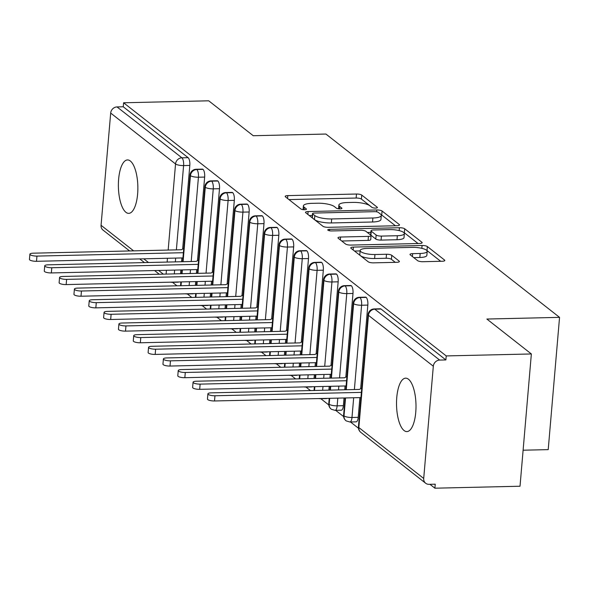 <?xml version="1.0" encoding="UTF-8"?>
<svg xmlns="http://www.w3.org/2000/svg" width="589" height="589" viewBox="0 0 589 589"><rect width="100%" height="100%" fill="white"/><g stroke="black" fill="none" stroke-linecap="round" stroke-linejoin="round"><path stroke-width="0.88" d="M375.576 208.079A2.871 0.766 4.9 0 0 377.409 207.527A2.871 0.766 4.9 0 0 377.225 207.218L361.756 195.084A4.101 1.097 4.9 0 0 356.485 194.024L287.8 195.614A4.101 1.097 4.9 0 0 285.179 196.409A4.101 1.097 4.9 0 0 285.444 196.844L300.913 208.985A2.871 0.766 4.9 0 0 304.601 209.721A2.871 0.766 4.9 0 0 306.442 209.169A2.871 0.766 4.9 0 0 306.258 208.859L304.255 207.291A13.113 3.505 4.9 0 1 303.401 205.885A13.113 3.505 4.9 0 1 311.802 203.352L317.53 203.22A13.113 3.505 4.9 0 1 334.397 206.592L336.4 208.167A2.871 0.766 4.9 0 0 340.089 208.904A2.871 0.766 4.9 0 0 341.929 208.344A2.871 0.766 4.9 0 0 341.738 208.042L339.735 206.467A13.113 3.505 4.9 0 1 338.881 205.068A13.113 3.505 4.9 0 1 347.289 202.535L353.01 202.402A13.113 3.505 4.9 0 1 369.877 205.775L371.88 207.343A2.871 0.766 4.9 0 0 375.576 208.079M404.061 430.53A26.719 9.726 88.7 0 1 396.552 401.227A26.719 9.726 88.7 0 1 405.644 378.167A26.719 9.726 88.7 0 1 408.464 379.228A26.719 9.726 88.7 0 1 415.974 408.53A26.719 9.726 88.7 0 1 406.881 431.59A26.719 9.726 88.7 0 1 404.061 430.53M125.921 212.298A26.719 9.726 88.7 0 1 118.411 182.995A26.719 9.726 88.7 0 1 127.504 159.936A26.719 9.726 88.7 0 1 130.324 160.996A26.719 9.726 88.7 0 1 137.833 190.299A26.719 9.726 88.7 0 1 128.741 213.358A26.719 9.726 88.7 0 1 125.921 212.298M417.63 260.655A4.101 1.097 4.9 0 0 422.902 261.707L442.17 261.258A4.101 1.097 4.9 0 0 444.798 260.471A4.101 1.097 4.9 0 0 444.533 260.029L427.349 246.548A4.101 1.097 4.9 0 0 422.077 245.495L353.4 247.085A4.101 1.097 4.9 0 0 350.772 247.873A4.101 1.097 4.9 0 0 351.037 248.315L368.221 261.796A4.101 1.097 4.9 0 0 373.492 262.849L396.765 262.311A4.101 1.097 4.9 0 0 399.394 261.516A4.101 1.097 4.9 0 0 399.128 261.082L391.773 255.309A4.101 1.097 4.9 0 0 386.502 254.257L374.957 254.522A10.963 2.93 4.9 0 1 360.144 250.531A10.963 2.93 4.9 0 1 367.168 248.411L412.381 247.365A10.963 2.93 4.9 0 1 427.202 251.356A10.963 2.93 4.9 0 1 420.171 253.476L412.639 253.653A4.101 1.097 4.9 0 0 410.01 254.448A4.101 1.097 4.9 0 0 410.275 254.882L417.63 260.655M123.594 102.773L446.234 355.925L531.359 353.96L486.86 319.039L559.55 317.361L325.916 134.042L253.226 135.72L208.72 100.807L123.594 102.773L123.248 106.778L117.027 106.926L181.891 157.815L188.112 157.675L123.248 106.778M396.89 225.734A4.101 1.097 4.9 0 0 399.511 224.939A4.101 1.097 4.9 0 0 399.246 224.497L382.07 211.017A4.101 1.097 4.9 0 0 376.798 209.964L308.113 211.554A4.101 1.097 4.9 0 0 305.485 212.342A4.101 1.097 4.9 0 0 305.757 212.784L322.934 226.264A4.101 1.097 4.9 0 0 328.206 227.317L396.89 225.734M404.709 228.782L421.886 242.263A4.101 1.097 4.9 0 1 422.158 242.705A4.101 1.097 4.9 0 1 419.53 243.493L350.853 245.083A4.101 1.097 4.9 0 1 345.581 244.03L338.226 238.258A4.101 1.097 4.9 0 1 337.961 237.823A4.101 1.097 4.9 0 1 340.582 237.028L368.442 236.388A4.101 1.097 4.9 0 0 371.063 235.593A4.101 1.097 4.9 0 0 370.798 235.158L365.924 231.33A4.101 1.097 4.9 0 0 360.652 230.27L331.651 230.947A2.871 0.766 4.9 0 1 327.771 229.901A2.871 0.766 4.9 0 1 329.612 229.342L399.438 227.729A4.101 1.097 4.9 0 1 404.709 228.782L404.363 232.795L418.05 243.529M523.113 450.21L548.212 449.628L559.55 317.361M129.617 250.951L103.023 230.093A6.265 5.588 -51.9 0 1 101.065 225.3L110.68 113.073A6.265 5.588 -51.9 0 1 117.027 106.926M446.234 355.925L445.888 359.931L439.666 360.078A6.265 5.588 128.1 0 0 433.32 366.225L423.705 478.452A6.265 5.588 128.1 0 0 425.67 483.245A6.265 5.588 128.1 0 0 429.02 484.335L435.234 484.187L434.896 488.193L429.941 484.313M531.359 353.96L520.021 486.227L434.896 488.193M358.458 428.225L350.499 421.982M343.623 416.585L335.664 410.342M328.795 404.945L320.836 398.701M310.455 390.559L306 387.061M295.619 378.918L291.165 375.421M280.784 367.278L276.329 363.781M265.956 355.638L261.494 352.141M251.12 344.005L246.666 340.508M236.285 332.365L231.83 328.868M221.449 320.725L216.995 317.228M206.614 309.085L202.16 305.588M191.786 297.445L187.324 293.948M176.95 285.805L172.489 282.308M445.888 359.931L381.024 309.041L374.81 309.181L439.666 360.078M433.32 366.225L368.464 315.329A6.265 5.588 128.1 0 1 374.81 309.181A6.265 2.282 88.7 0 0 374.148 308.938L380.369 308.791A6.265 2.282 88.7 0 1 381.024 309.041M188.112 157.675A6.265 2.282 88.7 0 1 189.82 165.428L182.649 249.081M181.891 257.945L181.567 261.737M180.86 269.946L180.536 273.738M178.658 281.984A6.265 2.282 88.7 0 1 178.121 282.175L171.9 282.322A6.265 2.282 -91.3 0 0 172.444 282.124M366.196 297.401L359.975 297.548A6.265 2.282 88.7 0 0 359.312 297.298L365.533 297.151A6.265 2.282 88.7 0 1 366.196 297.401A6.265 2.282 88.7 0 1 367.83 305.095L360.659 388.747M359.901 397.612L358.208 417.336A6.265 2.282 88.7 0 1 356.124 421.849L349.91 421.996A6.265 2.282 -91.3 0 0 351.986 417.476L358.208 417.336M351.361 285.761L345.139 285.908A6.265 2.282 88.7 0 0 344.477 285.658L350.698 285.51A6.265 2.282 88.7 0 1 351.361 285.761A6.265 2.282 88.7 0 1 352.995 293.455L345.824 377.107M345.066 385.972L344.742 389.763M344.035 397.98L343.372 405.696A6.265 2.282 88.7 0 1 341.296 410.209L335.075 410.356A6.265 2.282 -91.3 0 0 337.151 405.836L343.372 405.696M336.525 274.121L330.304 274.268A6.265 2.282 88.7 0 0 329.649 274.018L335.863 273.878A6.265 2.282 88.7 0 1 336.525 274.121A6.265 2.282 88.7 0 1 338.16 281.822L330.989 365.467M330.23 374.332L329.906 378.131M329.199 386.34L328.876 390.132M327.005 398.37A6.265 2.282 88.7 0 1 326.461 398.569L320.239 398.716A6.265 2.282 -91.3 0 0 320.784 398.517M321.69 262.48L315.468 262.628A6.265 2.282 88.7 0 0 314.813 262.377L321.034 262.238A6.265 2.282 88.7 0 1 321.69 262.48A6.265 2.282 88.7 0 1 323.324 270.182L316.153 353.827M315.395 362.691L315.071 366.491M314.364 374.7L314.04 378.491M312.17 386.73A6.265 2.282 88.7 0 1 311.625 386.929L305.404 387.076A6.265 2.282 -91.3 0 0 305.949 386.877M306.854 250.84L300.64 250.988A6.265 2.282 88.7 0 0 299.978 250.737L306.199 250.597A6.265 2.282 88.7 0 1 306.854 250.84A6.265 2.282 88.7 0 1 308.496 258.542L301.325 342.194M300.559 351.059L300.235 354.85M299.536 363.06L299.205 366.851M297.335 375.09A6.265 2.282 88.7 0 1 296.79 375.296L290.568 375.436A6.265 2.282 -91.3 0 0 291.121 375.237M292.026 239.208L285.805 239.348A6.265 2.282 88.7 0 0 285.142 239.097L291.364 238.957A6.265 2.282 88.7 0 1 292.026 239.208A6.265 2.282 88.7 0 1 293.661 246.901L286.49 330.554M285.724 339.419L285.4 343.21M284.701 351.419L284.377 355.219M282.506 363.457A6.265 2.282 88.7 0 1 281.954 363.656L275.74 363.796A6.265 2.282 -91.3 0 0 276.285 363.597M277.191 227.568L270.969 227.707A6.265 2.282 88.7 0 0 270.307 227.464L276.528 227.317A6.265 2.282 88.7 0 1 277.191 227.568A6.265 2.282 88.7 0 1 278.825 235.261L271.654 318.914M270.896 327.778L270.572 331.57M269.865 339.779L269.541 343.578M267.671 351.817A6.265 2.282 88.7 0 1 267.119 352.016L260.905 352.156A6.265 2.282 -91.3 0 0 261.45 351.957M262.355 215.927L256.134 216.067A6.265 2.282 88.7 0 0 255.479 215.824L261.693 215.677A6.265 2.282 88.7 0 1 262.355 215.927A6.265 2.282 88.7 0 1 263.99 223.621L256.819 307.274M256.06 316.138L255.736 319.93M255.03 328.147L254.706 331.938M252.836 340.177A6.265 2.282 88.7 0 1 252.291 340.376L246.069 340.516A6.265 2.282 -91.3 0 0 246.614 340.317M247.52 204.287L241.299 204.435A6.265 2.282 88.7 0 0 240.643 204.184L246.857 204.037A6.265 2.282 88.7 0 1 247.52 204.287A6.265 2.282 88.7 0 1 249.154 211.981L241.983 295.634M241.225 304.498L240.901 308.29M240.194 316.507L239.87 320.298M238 328.537A6.265 2.282 88.7 0 1 237.455 328.736L231.234 328.883A6.265 2.282 -91.3 0 0 231.779 328.684M232.684 192.647L226.471 192.794A6.265 2.282 88.7 0 0 225.808 192.544L232.029 192.397A6.265 2.282 88.7 0 1 232.684 192.647A6.265 2.282 88.7 0 1 234.326 200.348L227.148 283.994M226.39 292.858L226.066 296.65M225.359 304.866L225.035 308.658M223.165 316.897A6.265 2.282 88.7 0 1 222.62 317.096L216.399 317.243A6.265 2.282 -91.3 0 0 216.951 317.044M217.856 181.007L211.635 181.154A6.265 2.282 88.7 0 0 210.972 180.904L217.194 180.764A6.265 2.282 88.7 0 1 217.856 181.007A6.265 2.282 88.7 0 1 219.491 188.708L212.32 272.354M211.554 281.218L211.23 285.017M210.531 293.226L210.199 297.018M208.337 305.257A6.265 2.282 88.7 0 1 207.784 305.455L201.563 305.603A6.265 2.282 -91.3 0 0 202.115 305.404M203.021 169.367L196.8 169.514A6.265 2.282 88.7 0 0 196.137 169.264L202.358 169.124A6.265 2.282 88.7 0 1 203.021 169.367A6.265 2.282 88.7 0 1 204.655 177.068L197.484 260.713M196.726 269.578L196.395 273.377M195.695 281.586L195.371 285.378M193.501 293.616A6.265 2.282 88.7 0 1 192.949 293.815L186.735 293.963A6.265 2.282 -91.3 0 0 187.28 293.764M204.655 177.068L198.434 177.208A6.265 2.282 88.7 0 0 196.8 169.514A6.265 5.588 128.1 0 0 190.453 175.662L183.076 261.7M182.376 269.909L182.045 273.708M181.346 281.917L181.022 285.709M219.491 188.708L213.27 188.848A6.265 2.282 88.7 0 0 211.635 181.154A6.265 5.588 128.1 0 0 205.289 187.302L197.911 273.34M197.205 281.549L196.881 285.348M196.181 293.558L195.85 297.349M234.326 200.348L228.105 200.488A6.265 2.282 88.7 0 0 226.471 192.794A6.265 5.588 128.1 0 0 220.124 198.942L212.747 284.98M212.04 293.189L211.716 296.981M211.009 305.198L210.685 308.989M249.154 211.981L242.94 212.128A6.265 2.282 88.7 0 0 241.299 204.435A6.265 5.588 128.1 0 0 234.952 210.575L227.582 296.62M226.875 304.83L226.551 308.621M225.845 316.838L225.521 320.63M263.99 223.621L257.768 223.768A6.265 2.282 88.7 0 0 256.134 216.067A6.265 5.588 128.1 0 0 249.788 222.215L242.41 308.261M241.711 316.47L241.387 320.261M240.68 328.478L240.356 332.27M278.825 235.261L272.604 235.409A6.265 2.282 88.7 0 0 270.969 227.707A6.265 5.588 128.1 0 0 264.623 233.855L257.246 319.893M256.546 328.11L256.215 331.901M255.516 340.111L255.192 343.91M293.661 246.901L287.439 247.049A6.265 2.282 88.7 0 0 285.805 239.348A6.265 5.588 128.1 0 0 279.458 245.495L272.081 331.533M271.374 339.75L271.05 343.542M270.351 351.751L270.02 355.55M308.496 258.542L302.275 258.681A6.265 2.282 88.7 0 0 300.64 250.988A6.265 5.588 128.1 0 0 294.294 257.135L286.917 343.173M286.21 351.39L285.886 355.182M285.179 363.391L284.855 367.183M323.324 270.182L317.11 270.322A6.265 2.282 88.7 0 0 315.468 262.628A6.265 5.588 128.1 0 0 309.122 268.775L301.752 354.814M301.045 363.023L300.721 366.822M300.015 375.031L299.691 378.823M338.16 281.822L331.938 281.962A6.265 2.282 88.7 0 0 330.304 274.268A6.265 5.588 128.1 0 0 323.957 280.416L316.58 366.454M315.881 374.663L315.557 378.462M314.85 386.671L314.526 390.463M329.685 398.311L329.17 404.282A6.265 5.588 128.1 0 0 331.136 409.075A6.265 5.588 128.1 0 0 331.438 409.289L335.075 410.356M352.995 293.455L346.774 293.602A6.265 2.282 88.7 0 0 345.139 285.908A6.265 5.588 128.1 0 0 338.793 292.056L331.416 378.094M330.716 386.303L330.385 390.095M345.544 397.943L344.005 415.922A6.265 5.588 128.1 0 0 345.971 420.715A6.265 5.588 128.1 0 0 346.266 420.929L349.91 421.996M367.83 305.095L361.609 305.242A6.265 2.282 88.7 0 0 359.975 297.548A6.265 5.588 128.1 0 0 353.628 303.688L346.251 389.734M372.115 207.49L361.41 199.089A4.101 1.097 4.9 0 0 356.139 198.037L288.941 199.59M312.354 215.456L309.254 215.53M395.41 225.764L381.724 215.029A4.101 1.097 4.9 0 0 381.039 214.661M378.329 212.401A2.871 0.766 4.9 0 0 374.633 211.665L314.349 213.056A2.871 0.766 4.9 0 0 312.509 213.608A2.871 0.766 4.9 0 0 312.7 213.917L314.813 215.574A13.113 3.505 4.9 0 0 331.681 218.946L372.889 217.996A13.113 3.505 4.9 0 0 381.289 215.456A13.113 3.505 4.9 0 0 380.435 214.057L378.329 212.401M312.509 213.608L312.17 217.621A2.871 0.766 4.9 0 0 312.354 217.923L312.7 213.917M381.289 215.456L380.95 219.469A13.113 3.505 4.9 0 1 372.542 222.001L331.335 222.951A13.113 3.505 4.9 0 1 314.467 219.579L312.354 217.923M341.723 241.004L368.096 240.393A4.101 1.097 4.9 0 0 370.724 239.598L371.063 235.593M367.381 232.471L370.856 232.39M397.339 235.718A10.963 2.93 4.9 0 0 404.371 233.597A10.963 2.93 4.9 0 0 389.55 229.607L373.625 229.975A4.101 1.097 4.9 0 0 370.996 230.763A4.101 1.097 4.9 0 0 371.261 231.205L376.143 235.033A4.101 1.097 4.9 0 0 381.414 236.086L397.339 235.718L397.001 239.723A10.963 2.93 4.9 0 0 404.025 237.603L404.371 233.597M370.996 230.763L370.65 234.775A4.101 1.097 4.9 0 0 370.915 235.21L371.261 231.205M397.001 239.723L381.068 240.091A4.101 1.097 4.9 0 1 375.797 239.038L370.915 235.21M404.363 232.795A4.101 1.097 4.9 0 0 403.62 232.405M427.202 251.356L426.856 255.368A10.963 2.93 4.9 0 1 419.832 257.489L413.772 257.629M360.144 250.531L359.798 254.536A10.963 2.93 4.9 0 0 374.619 258.534L374.957 254.522M395.285 262.348L391.427 259.322A4.101 1.097 4.9 0 0 386.156 258.262L374.619 258.534M360.107 250.929L354.534 251.054M440.69 261.295L427.003 250.561A4.101 1.097 4.9 0 0 426.686 250.354M36.952 256.09L36.503 261.302A5.22 1.392 -175.1 0 1 29.45 259.403L29.899 254.19A5.22 1.392 4.9 0 0 36.952 256.09L183.385 252.703M183.739 248.506L181.346 249.758L33.242 253.182A5.22 1.392 4.9 0 0 29.899 254.19M36.503 261.302L182.936 257.916M51.788 267.73L51.339 272.943A5.22 1.392 -175.1 0 1 44.285 271.043L44.727 265.83A5.22 1.392 4.9 0 0 51.788 267.73L198.213 264.343M198.574 260.147L196.174 261.398L48.077 264.822A5.22 1.392 4.9 0 0 44.727 265.83M51.339 272.943L197.771 269.556M66.616 279.37L66.174 284.583A5.22 1.392 -175.1 0 1 59.121 282.676L59.563 277.471A5.22 1.392 4.9 0 0 66.616 279.37L213.049 275.983M213.409 271.787L211.009 273.038L62.913 276.462A5.22 1.392 4.9 0 0 59.563 277.471M66.174 284.583L212.607 281.196M81.451 291.01L81.002 296.223A5.22 1.392 -175.1 0 1 73.949 294.316L74.398 289.111A5.22 1.392 4.9 0 0 81.451 291.01L227.884 287.623M228.245 283.427L225.845 284.678L77.741 288.102A5.22 1.392 4.9 0 0 74.398 289.111M81.002 296.223L227.435 292.836M96.287 302.65L95.838 307.856A5.22 1.392 -175.1 0 1 88.784 305.956L89.233 300.751A5.22 1.392 4.9 0 0 96.287 302.65L242.72 299.264M243.08 295.067L240.68 296.319L92.576 299.735A5.22 1.392 4.9 0 0 89.233 300.751M95.838 307.856L242.27 304.476M111.122 314.29L110.673 319.496A5.22 1.392 -175.1 0 1 103.62 317.596L104.069 312.384A5.22 1.392 4.9 0 0 111.122 314.29L257.555 310.904M257.916 306.7L255.516 307.951L107.412 311.375A5.22 1.392 4.9 0 0 104.069 312.384M110.673 319.496L257.106 316.116M125.958 325.923L125.509 331.136A5.22 1.392 -175.1 0 1 118.455 329.236L118.904 324.024A5.22 1.392 4.9 0 0 125.958 325.923L272.383 322.544M272.744 318.34L270.351 319.591L122.247 323.015A5.22 1.392 4.9 0 0 118.904 324.024M125.509 331.136L271.941 327.749M140.786 337.563L140.344 342.776A5.22 1.392 -175.1 0 1 133.291 340.876L133.732 335.664A5.22 1.392 4.9 0 0 140.786 337.563L287.218 334.184M287.579 329.98L285.179 331.232L137.082 334.655A5.22 1.392 4.9 0 0 133.732 335.664M140.344 342.776L286.777 339.389M155.621 349.203L155.179 354.416A5.22 1.392 -175.1 0 1 148.119 352.517L148.568 347.304A5.22 1.392 4.9 0 0 155.621 349.203L302.054 345.817M302.415 341.62L300.015 342.872L151.91 346.295A5.22 1.392 4.9 0 0 148.568 347.304M155.179 354.416L301.605 351.029M170.457 360.843L170.007 366.056A5.22 1.392 -175.1 0 1 162.954 364.157L163.403 358.944A5.22 1.392 4.9 0 0 170.457 360.843L316.889 357.457M317.25 353.26L314.85 354.512L166.746 357.935A5.22 1.392 4.9 0 0 163.403 358.944M170.007 366.056L316.44 362.669M185.292 372.484L184.843 377.696A5.22 1.392 -175.1 0 1 177.79 375.789L178.239 370.584A5.22 1.392 4.9 0 0 185.292 372.484L331.725 369.097M332.086 364.9L329.685 366.152L181.581 369.575A5.22 1.392 4.9 0 0 178.239 370.584M184.843 377.696L331.276 374.309M200.127 384.124L199.678 389.329A5.22 1.392 -175.1 0 1 192.625 387.429L193.074 382.224A5.22 1.392 4.9 0 0 200.127 384.124L346.553 380.737M346.914 376.54L344.521 377.792L196.417 381.216A5.22 1.392 4.9 0 0 193.074 382.224M199.678 389.329L346.111 385.95M214.956 395.764L214.514 400.969A5.22 1.392 -175.1 0 1 207.461 399.07L207.902 393.857A5.22 1.392 4.9 0 0 214.956 395.764L361.388 392.377M361.749 388.18L359.349 389.432L211.252 392.848A5.22 1.392 4.9 0 0 207.902 393.857M214.514 400.969L360.947 397.59M377.174 207.799L377.225 207.218M306.206 209.441L306.258 208.859M341.694 208.616L341.738 208.042M101.065 225.3L133.637 250.862M143.782 258.821L148.472 262.503M158.618 270.461L163.308 274.143M166.105 274.076L166.429 270.277M167.136 262.068L167.46 258.276M168.167 250.06L175.544 163.963L110.68 113.073M189.82 165.428L183.599 165.575A6.265 1.671 4.9 0 1 175.544 163.963A6.265 5.588 -51.9 0 1 181.891 157.815A6.265 2.282 88.7 0 1 183.599 165.575L176.376 249.876M358.429 426.892A6.265 6.265 0 0 0 360.807 432.355A6.265 5.588 128.1 0 1 358.841 427.562A6.265 1.671 4.9 0 1 358.429 426.892L368.051 314.659A6.265 1.671 4.9 0 0 368.464 315.329L358.841 427.562L423.705 478.452M175.669 258.085L175.345 261.877M174.638 270.093L174.315 273.885M182.612 261.715L190.048 174.992A6.265 1.671 4.9 0 0 190.453 175.662A6.265 1.671 4.9 0 0 198.434 177.215L191.204 261.516M190.497 269.725L190.173 273.517M189.474 281.733L189.143 285.525M197.448 273.348L204.876 186.632A6.265 1.671 4.9 0 0 205.289 187.302A6.265 1.671 4.9 0 0 213.262 188.855L206.04 273.149M205.333 281.365L205.009 285.157M204.302 293.366L203.978 297.165M212.276 284.988L219.712 198.272A6.265 1.671 4.9 0 0 220.124 198.942A6.265 1.671 4.9 0 0 228.098 200.496L220.875 284.789M220.168 293.005L219.844 296.797M219.137 305.006L218.813 308.805M227.111 296.628L234.547 209.905A6.265 1.671 4.9 0 0 234.952 210.575A6.265 1.671 4.9 0 0 242.933 212.128L235.71 296.429M235.004 304.646L234.68 308.437M233.973 316.646L233.649 320.438M241.946 308.268L249.383 221.545A6.265 1.671 4.9 0 0 249.788 222.215A6.265 1.671 4.9 0 0 257.768 223.768L250.539 308.069M249.839 316.278L249.515 320.077M248.808 328.287L248.484 332.078M256.782 319.908L264.218 233.185A6.265 1.671 4.9 0 0 264.623 233.855A6.265 1.671 4.9 0 0 272.604 235.409L265.374 319.709M264.667 327.918L264.343 331.717M263.644 339.927L263.32 343.718M271.617 331.548L279.046 244.825A6.265 1.671 4.9 0 0 279.458 245.495A6.265 1.671 4.9 0 0 287.439 247.049L280.209 331.349M279.503 339.558L279.179 343.35M278.479 351.567L278.148 355.358M286.445 343.188L293.882 256.465A6.265 1.671 4.9 0 0 294.294 257.135A6.265 1.671 4.9 0 0 302.267 258.689L295.045 342.989M294.338 351.199L294.014 354.99M293.307 363.207L292.983 366.999M301.281 354.821L308.717 268.105A6.265 1.671 4.9 0 0 309.122 268.775A6.265 1.671 4.9 0 0 317.103 270.329L309.88 354.63M309.173 362.839L308.85 366.63M308.143 374.847L307.819 378.639M331.938 281.962L324.708 366.262M324.009 374.479L323.685 378.271M322.978 386.48L322.654 390.279M330.952 378.101L338.388 291.386A6.265 1.671 4.9 0 0 338.793 292.056A6.265 1.671 4.9 0 0 346.774 293.602L339.544 377.902M338.844 386.119L338.513 389.911M337.814 398.12L337.151 405.836A6.265 1.671 4.9 0 1 329.17 404.282A6.265 1.671 4.9 0 1 328.765 403.612A6.265 6.265 0 0 0 331.136 409.075M345.787 389.741L353.216 303.018A6.265 1.671 4.9 0 0 353.628 303.688A6.265 1.671 4.9 0 0 361.609 305.242L354.379 389.543M353.672 397.759L351.986 417.476A6.265 1.671 4.9 0 1 344.005 415.922A6.265 1.671 4.9 0 1 343.601 415.252A6.265 6.265 0 0 0 345.971 420.715M316.116 366.461L323.552 279.746A6.265 1.671 4.9 0 0 323.957 280.416A6.265 1.671 4.9 0 0 331.938 281.969M339.529 208.896L339.735 206.467M304.049 209.721L304.255 207.291M287.557 198.5L287.8 195.614M356.139 198.037L356.485 194.024M361.41 199.089L361.756 195.084M307.87 214.44L308.113 211.554M376.636 211.819L376.798 209.964M381.724 215.029L382.07 211.017M399.18 225.322L399.246 224.497M314.467 219.579L314.813 215.574M331.335 222.951L331.681 218.946M372.542 222.001L372.889 217.996M421.82 243.088L421.886 242.263M340.339 239.914L340.582 237.028M368.096 240.393L368.442 236.388M329.494 230.755L329.612 229.342M399.187 230.616L399.438 227.729M375.797 239.038L376.143 235.033M381.068 240.091L381.414 236.086M412.388 256.539L412.639 253.653M419.832 257.489L420.171 253.476M386.156 258.262L386.502 254.257M391.427 259.322L391.773 255.309M399.055 261.906L399.128 261.082M353.15 249.972L353.4 247.085M421.834 248.33L422.077 245.495M427.003 250.561L427.349 246.548M444.459 260.853L444.533 260.029M139.762 258.917L144.445 262.591M154.598 270.557L159.28 274.231M360.807 432.355L425.67 483.245M180.551 285.724L180.875 281.932M181.581 273.716L181.905 269.924M196.137 169.264A6.265 6.265 0 0 0 190.048 174.992M170.39 282.168A6.265 6.265 0 0 0 171.9 282.322M195.386 297.364L195.71 293.565M196.417 285.356L196.741 281.564M210.972 180.904A6.265 6.265 0 0 0 204.876 186.632M186.735 293.963L185.211 293.808M210.221 309.004L210.545 305.205M211.252 296.996L211.576 293.204M225.808 192.544A6.265 6.265 0 0 0 219.712 198.272M201.563 305.603L200.046 305.448M225.057 320.637L225.381 316.845M226.08 308.636L226.412 304.844M240.643 204.184A6.265 6.265 0 0 0 234.547 209.905M216.399 317.243L214.882 317.088M239.885 332.277L240.216 328.485M240.916 320.276L241.24 316.477M255.479 215.824A6.265 6.265 0 0 0 249.383 221.545M231.234 328.883L229.717 328.728M254.72 343.917L255.044 340.125M255.751 331.916L256.075 328.117M270.307 227.464A6.265 6.265 0 0 0 264.218 233.185M246.069 340.516L244.545 340.368M269.556 355.557L269.88 351.766M270.587 343.549L270.911 339.757M285.142 239.097A6.265 6.265 0 0 0 279.046 244.825M260.905 352.156L259.381 352.008M284.391 367.197L284.715 363.406M285.422 355.189L285.746 351.397M299.978 250.737A6.265 6.265 0 0 0 293.882 256.465M275.74 363.796L274.216 363.649M299.227 378.837L299.551 375.046M300.25 366.829L300.581 363.038M314.813 262.377A6.265 6.265 0 0 0 308.717 268.105M290.568 375.436L289.052 375.289M314.055 390.478L314.386 386.678M315.086 378.469L315.409 374.678M329.649 274.018A6.265 6.265 0 0 0 323.552 279.746M305.404 387.076L303.887 386.921M328.765 403.612L329.214 398.319M329.921 390.109L330.245 386.318M344.477 285.658A6.265 6.265 0 0 0 338.388 291.386M320.239 398.716L318.715 398.562M343.601 415.252L345.08 397.958M359.312 297.298A6.265 6.265 0 0 0 353.216 303.018M374.148 308.938A6.265 6.265 0 0 0 368.051 314.659M338.565 208.815L338.881 205.068M303.077 209.64L303.401 205.885"/></g></svg>

